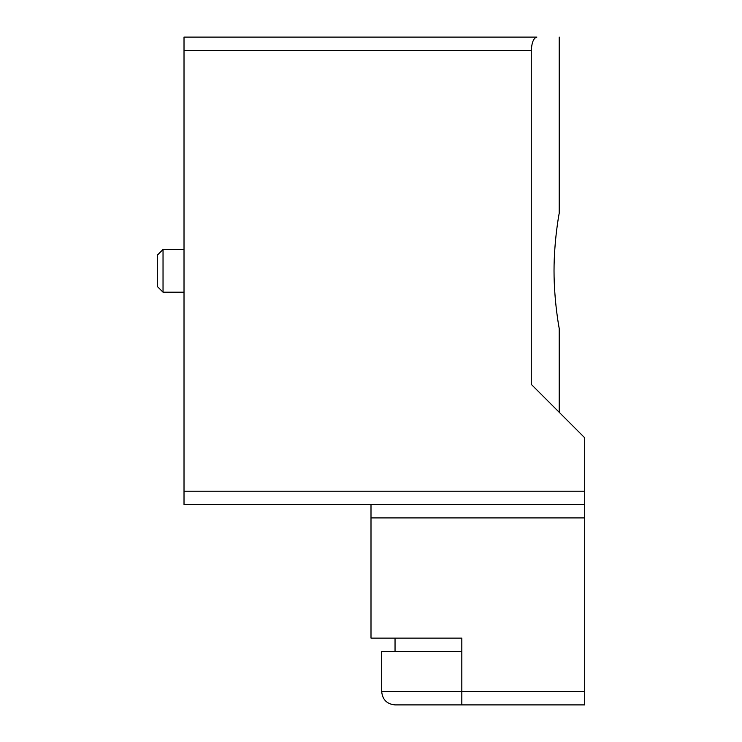 <?xml version="1.0" encoding="UTF-8"?>
<svg xmlns="http://www.w3.org/2000/svg" width="742" height="742" viewBox="0 0 742 742"><rect width="100%" height="100%" fill="white"/><g stroke="black" fill="none" stroke-linecap="round" stroke-linejoin="round"><path stroke-width="1.11" d="M184.016 50.456L184.016 504.56L584.696 504.56L584.696 437.78L531.272 384.356L531.272 50.456L184.016 50.456L184.016 37.1L536.883 37.1C533.665 37.87 531.801 42.322 531.272 50.456M531.272 384.356L559.208 412.292L559.208 328.261C559.227 328.938 554.033 301.502 554.024 270.811C554.042 240.13 559.218 212.713 559.208 213.399C559.227 212.685 554.033 240.102 554.024 270.83M584.696 504.56L584.696 704.9L461.821 704.9L461.821 638.12L371 638.12L371 504.56M584.696 704.9L395.041 704.9C386.925 704.112 382.473 699.66 381.685 691.544L584.696 691.544M461.821 651.476L381.685 651.476L381.685 691.544M163.036 292.2L163.036 249.46L157.304 255.192L157.304 286.468L163.036 292.2L184.016 292.2M584.696 517.916L371 517.916M584.696 491.204L184.016 491.204M559.208 37.1L559.208 213.399M395.041 638.12L395.041 651.476M163.036 249.46L184.016 249.46"/></g></svg>
